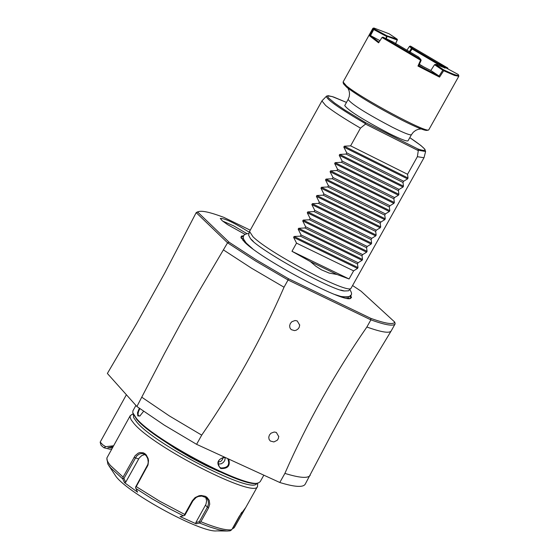 <?xml version="1.0" encoding="UTF-8"?>
<svg xmlns="http://www.w3.org/2000/svg" width="559" height="559" viewBox="0 0 559 559"><rect width="100%" height="100%" fill="white"/><g stroke="black" fill="none" stroke-linecap="round" stroke-linejoin="round"><path stroke-width="0.84" d="M310.231 475.248C308.135 478.581 299.687 477.966 284.887 473.396C307.212 422.555 334.541 373.761 366.872 327.015C381.294 332.186 389.392 333.506 391.16 330.977L366.627 371.567L348.977 402.333L331.962 433.372L305.193 484.22C303.076 487.602 294.607 487.029 279.793 482.494L196.593 444.328L164.36 425.175L136.899 406.505L107.37 373.461L136.424 323.934L164.402 273.672L196.188 212.63L227.562 242.802L229.015 242.159L256.511 259.998L288.465 278.703L370.834 318.364C385.417 323.612 393.396 324.87 394.78 322.124L361.079 291.204L352.596 285.53M223.579 250.006L251.508 268.18L284.035 287.221L288.053 279.989L255.519 260.955L227.562 242.802L198.501 292.071L181.298 322.431L164.625 353.239L136.899 406.505M196.593 444.328L201.708 435.133L169.461 415.987L141.972 397.344M284.887 473.396L279.793 482.494M284.035 287.221C261.402 339.096 233.962 388.4 201.708 435.133M288.465 278.703L288.053 279.989L370.876 319.86L370.827 318.364M366.872 327.015L370.883 319.86C385.396 325.1 393.487 326.435 395.143 323.871L394.78 322.131M278.78 436.334L278.249 438.759L277.187 440.296L273.889 441.945L270.304 441.009L269.068 439.325L268.753 437.18L269.438 434.993L270.975 433.204L274.189 432.009L276.321 432.421L278.773 436.614M299.708 324.856L299.247 327.232L298.261 328.762L296.298 330.173L294.53 330.614L291.19 329.614L289.946 327.888L289.632 325.708L290.324 323.5L291.875 321.698L295.103 320.503L297.241 320.943L299.708 325.163M250.25 230.175L223.796 217.346C210.533 212.371 202.162 210.457 198.676 211.609L197.781 212.161L229.015 242.159M350.528 295.25L351.513 297.521L350.269 298.569C341.919 302.16 261.158 259.083 244.632 242.18L240.915 237.212L241.53 236.052L243.759 235.821M245.038 234.347L227.562 224.599L222.244 220.763L220.274 218.429C224.62 218.227 234.305 222.845 249.314 232.271M391.16 330.977L395.143 323.871M197.781 212.161L196.188 212.63L197.851 211.84M253.311 241.369L250.481 238.644L248.594 235.178L249.461 231.692M246.184 243.011L252.661 248.79M334.82 294.516L340.983 296.48M351.038 288.234L348.53 290.799L344.379 290.987L340.78 290.058M322.005 100.795L249.545 231.447L252.906 236.653C269.228 253.178 349.089 295.04 351.094 288.178L424.057 157.596M310.357 261.57L337.042 274.504L329.139 273.078L321.46 269.829L315.842 266.224L310.357 261.57L291.973 251.291L296.522 243.116L293.622 237.337L294.104 236.471L300.393 236.157L301.07 234.934L298.171 229.155L298.653 228.289L304.948 227.967L305.626 226.744L302.726 220.966L303.209 220.099L309.504 219.778L310.182 218.555L307.275 212.776L307.764 211.903L314.06 211.582L314.745 210.359L311.838 204.58L312.32 203.707L318.623 203.378L319.301 202.155L316.394 196.377L316.876 195.503L323.186 195.175L323.871 193.945L320.957 188.166L321.439 187.3L327.749 186.965L328.433 185.735L325.52 179.956L326.009 179.09L332.319 178.747L333.003 177.524L330.089 171.746L330.572 170.872L336.888 170.53L337.573 169.307L334.659 163.521L335.141 162.655L341.465 162.306L342.15 161.083L339.229 155.297L339.718 154.431L346.042 154.081L346.727 152.852L343.806 147.073L344.288 146.199L408.035 178.021L407.546 174.289L417.377 156.702L424.008 157.743M408.035 178.021L407.553 178.887L403.668 181.242L346.727 152.852M339.718 154.431L403.479 186.182L402.983 182.458L403.668 181.242M403.479 186.182L402.997 187.048L399.105 189.41L342.15 161.083M335.141 162.655L398.923 194.336L398.42 190.626L399.105 189.41M398.923 194.336L398.434 195.203L394.542 197.572L337.573 169.307M330.572 170.872L394.368 202.491L393.864 198.794L394.542 197.572M394.368 202.491L393.885 203.357L389.986 205.733L333.003 177.524M326.009 179.09L389.812 210.638L389.302 206.949L389.986 205.733M389.812 210.638L389.33 211.505L385.43 213.887L328.433 185.735M321.439 187.3L385.263 218.786L384.746 215.11L385.43 213.887M385.263 218.786L384.781 219.652L380.875 222.042L323.871 193.945M316.876 195.503L380.714 226.926L380.197 223.258L380.875 222.042M380.714 226.926L380.232 227.792L376.326 230.189L319.301 202.155M312.32 203.707L376.172 235.059L375.648 231.405L376.326 230.189M376.172 235.059L375.69 235.926L371.777 238.33L314.745 210.359M307.764 211.903L371.623 243.193L371.099 239.545L371.777 238.33M371.623 243.193L371.148 244.059L367.228 246.47L310.182 218.555M303.209 220.099L367.088 251.319L366.55 247.679L367.228 246.47M367.088 251.319L366.606 252.186L362.686 254.604L305.626 226.744M298.653 228.289L362.546 259.446L362.008 255.812L362.686 254.604M362.546 259.446L362.064 260.305L358.144 262.73L301.07 234.934M294.104 236.471L358.012 267.558L357.467 263.946L358.144 262.73M358.012 267.558L357.529 268.425L353.609 270.856L296.522 243.116M337.042 274.504L349.075 278.969L353.609 270.856M344.288 146.199L350.619 145.85L360.471 128.13C344.058 118.557 332.451 111.01 325.652 105.483L321.914 100.913M417.37 156.702L418.349 150.273L417.88 148.967L366.047 122.903L344.875 110.053L334.652 103.059L328.818 98.195L327.749 96.721L327.944 95.945L332.074 96.518L346.475 102.409L333.569 96.987L328.301 95.68L326.603 96.078L321.963 100.837M366.047 122.903L365.327 123.609L365.516 124.077L360.471 128.137M365.516 124.077L418.069 150.504M408.028 140.805C406.896 141.63 400.489 139.135 388.805 133.328C362.931 119.71 348.236 110.458 344.721 105.567L348.117 99.453C351.66 104.302 366.362 113.547 392.236 127.172C403.912 132.993 410.313 135.502 411.438 134.698L408.028 140.805M343.128 82.473L343.519 83.843L346.713 87.253C358.913 96.434 377.353 107.412 402.019 120.185C416.497 127.431 424.868 130.827 427.132 130.38L428.501 129.995M382.007 37.467L378.611 42.826L369.485 35.769L373.056 29.117L372.825 28.404L343.1 81.991L346.328 85.751C360.709 98.021 426.349 133.203 428.718 129.933L458.806 76.255L454.523 75.444L443.678 70.727L439.549 77.107L417.957 66.046L420.571 60.197L382.007 37.467L383.034 37.18L393.026 41.981L418.635 57.06L420.801 59.436L420.571 60.197M448.052 68.995L447.773 68.023L437.97 63.342L412.612 48.416L410.509 46.111L447.773 68.023M458.778 75.898L458.806 76.255M373.056 29.117L373.58 29.012L373.754 29.543L370.512 35.58L379.03 42.17M379.973 40.681L370.512 35.58L369.485 35.769M373.58 29.012L374.006 28.823L387.017 35.846L386.765 36.566L373.754 29.543M387.177 36.342L397.232 40.045L397.142 39.151L389.085 33.778L373.915 28.013L374.006 28.823M387.191 36.384L386.255 38.725M387.017 35.846L397.142 39.151M395.611 43.623L397.421 39.724M409.23 51.812L411.445 48.521L409.558 46.306L406.791 50.401M409.558 46.306L410.509 46.111M437.613 63.139L436.977 63.635L412.095 48.982L411.445 48.521L412.332 48.242M412.612 48.416L412.074 48.926M445.055 67.534L437.858 64.075L437.97 63.342M437.292 65.228L437.858 64.075L437.047 63.628M448.08 68.925L447.647 68.778M448.004 68.953L447.738 68.037M445.271 67.492L445.348 68.072L435.398 64.348L443.664 69.861C453.475 74.494 458.443 76.248 458.562 75.123L458.212 74.48L445.271 67.492L444.475 68.044M443.664 69.861L442.798 70.224L434.539 64.711L435.398 64.348M443.434 70.168L443.678 70.727M439.549 77.107L439.06 76.017L442.798 70.224M420.627 60.176L421.13 60.386L418.782 65.627L439.067 76.017L430.814 70.49L434.539 64.711M419.236 64.613L430.814 70.49M418.782 65.627L417.957 66.046M421.13 60.386L420.801 59.436M420.578 59.338L382.999 37.187M382.042 37.432L383.034 37.18M385.745 38.48L386.765 36.566M424.7 67.457L419.376 64.292M397.232 40.045L395.555 43.588M409.929 52.211L412.095 48.982M436.977 63.635L436.404 64.816M407.546 174.289L350.619 145.85M402.983 182.458L346.042 154.081M398.42 190.626L341.465 162.306M393.864 198.794L336.888 170.53M389.302 206.949L332.319 178.747M384.746 215.11L327.749 186.965M380.197 223.258L323.186 195.175M375.648 231.405L318.623 203.378M371.099 239.545L314.06 211.582M366.55 247.679L309.504 219.778M362.008 255.812L304.948 227.967M357.467 263.946L300.393 236.157M291.973 251.291L349.075 278.969M246.861 233.592L233.739 225.899L222.552 221.022M263.841 475.178L260.221 481.641L258.705 482.766C247.686 489.467 154.039 440.261 136.424 418.432L132.776 412.675L132.937 410.795L135.921 405.408M143.579 411.326L139.82 416.043L137.814 415.917L137.507 412.773L139.303 408.266M228.68 459.051C230.546 465.675 227.904 468.84 220.749 468.533C215.991 463.383 217.22 459.575 224.438 457.108M258.055 482.941L257.783 483.011C246.847 489.649 154.116 440.925 136.669 419.299L132.972 413.318M219.589 471.789L206.061 465.577L190.808 457.597L175.917 448.856L162.718 440.136M133.426 414.68L133.65 417.65L136.787 422.129C155.29 445.069 254.555 495.595 256.665 483.269M132.448 414.268L130.282 415.582L130.058 417.14L131.148 419.816L133.755 423.254C152.789 446.927 255.197 499.082 257.552 486.421L257.524 483.884M130.282 415.582L106.86 458.017L107.007 460.099L108.39 462.824L110.382 465.437L123.085 477.065L135.131 455.697L138.129 453.188L139.848 452.566L143.279 452.804L144.851 453.642L146.234 454.921L148.128 458.527L148.512 460.665L148.016 464.976L136.235 486.609L159.608 501.157L184.687 514.434L192.31 500.752L195.091 497.594L199.081 495.742L201.233 495.477L205.272 496.28L206.956 497.307L209.227 500.333L209.73 504.218L208.479 508.068L200.863 521.722C216.207 527.989 226.507 530.652 231.761 529.715L239.322 516.195L245.806 507.411L234.431 527.347L233.557 528.269L232.879 527.703M231.761 529.715L230.168 530.826L226.933 531.05L218.751 529.701L209.932 527.018L199.479 523.028L200.863 521.722M241.761 512.261L233.11 527.71M232.46 528.5L233.557 528.269M123.085 477.065L122.833 479.014L110.382 467.603L107.845 464.082L106.86 458.017M184.687 514.434L184.302 515.503L183.408 515.789L169.37 508.627L151.929 498.726L135.893 488.503L137.577 492.165L124.524 482.676L125.705 482.242L123.937 478.42L122.91 478.322M123.937 478.42L136.599 456.102L138.877 454.264L140.777 453.601L142.699 453.622L144.956 454.607L146.353 455.962L147.8 458.785L148.226 462.146L147.862 464.41L135.662 486.931L135.592 487.532L136.235 486.609M135.893 488.503L135.592 487.532M192.31 500.752L192.904 500.829L184.889 515.202L184.302 515.503M192.904 500.829L196.174 497.447L198.361 496.469L201.834 496.078L205.873 497.552L207.473 499.278L208.276 501.116L208.465 503.876L207.662 506.685L199.311 521.701L195.853 522.525L206.005 504.169L206.62 500.689L205.733 497.447M199.905 522.532L199.311 521.701M199.479 523.028L196.167 523.818L195.853 522.525M196.167 523.818L180.103 516.586L183.408 515.789M124.524 482.676L122.833 479.014M108.809 465.598L116.167 476.715C129.786 494.394 201.547 533.02 216.752 530.889L226.36 531.022M125.705 482.242L139.282 457.919L141.832 455.536L144.858 454.544M140.127 415.875L138.737 415.938L137.989 414.331L138.471 411.634L139.82 408.643M227.492 458.506L227.813 458.792C230.077 464.983 227.751 468.044 220.833 467.967L219.449 467.01C216.878 461.441 218.821 458.268 225.277 457.493M225.305 457.5L224.732 460.567L223.251 462.531L221.154 463.809L218.052 464.075M218.241 461.867L220.148 461.657L221.483 460.812L222.699 459.037L222.957 457.528M126.39 394.745L100.194 442.092L102.891 444.901L105.686 446.683L103.883 447.752L101.095 445.334L100.201 442.4M111.926 448.863L109.899 449.219L103.883 447.752M113.645 445.761L105.686 446.683M113.197 446.571L107.866 447.745L112.694 447.486M350.116 295.802L350.759 297.73L349.529 298.639L350.269 298.569M243.514 236.464L241.537 236.939L241.404 238.462L241.076 237.799M243.361 237.813L242.396 238.777L243.137 240.677M349.047 296.64L348.739 297.968L346.734 298.338M243.731 239.441L247.239 244.472M347.474 297.185L340.878 296.731M365.327 123.609C339.579 108.53 326.596 99.425 326.372 96.281M417.88 148.967C429.403 152.803 426.713 149.029 409.796 137.647L420.969 145.571L424.875 149.26L425.595 151.51L418.349 150.273M343.806 147.073L407.553 178.887M339.229 155.297L402.997 187.048M334.659 163.521L398.434 195.203M330.089 171.746L393.885 203.357M325.52 179.956L389.33 211.505M320.957 188.166L384.781 219.652M316.394 196.377L380.232 227.792M311.838 204.58L375.69 235.926M307.275 212.776L371.148 244.059M302.726 220.966L366.606 252.186M298.171 229.155L362.064 260.305M293.622 237.337L357.529 268.425M241.963 513.882L240.943 513.497M134.013 457.374L138.625 458.946M147.192 466.877L147.003 466.506M208.479 508.068L205.481 505.266M137.814 415.917L138.422 415.693M220.749 468.533L220.833 467.967M198.676 211.609L197.117 212.05M136.424 323.934L164.402 273.672M245.974 242.774C241.439 237.198 242.452 234.095 249.021 233.473M340.724 296.417C350.863 297.814 353.875 295.522 349.759 289.541M344.379 290.987C332.249 290.603 258.069 249.51 250.621 238.805M425.595 151.51L424.043 157.652M347.936 88.224L349.075 90.726L349.543 93.514L349.242 96.56L348.117 99.453M411.438 134.698L413.304 132.217L415.742 130.352L418.356 129.283L421.081 128.933M373.915 28.013L372.965 28.285M458.562 75.123L458.834 76.08M133.189 414.065L131.805 414.443M257.308 483.151L257.72 484.527M245.806 507.411L257.552 486.421"/></g></svg>
